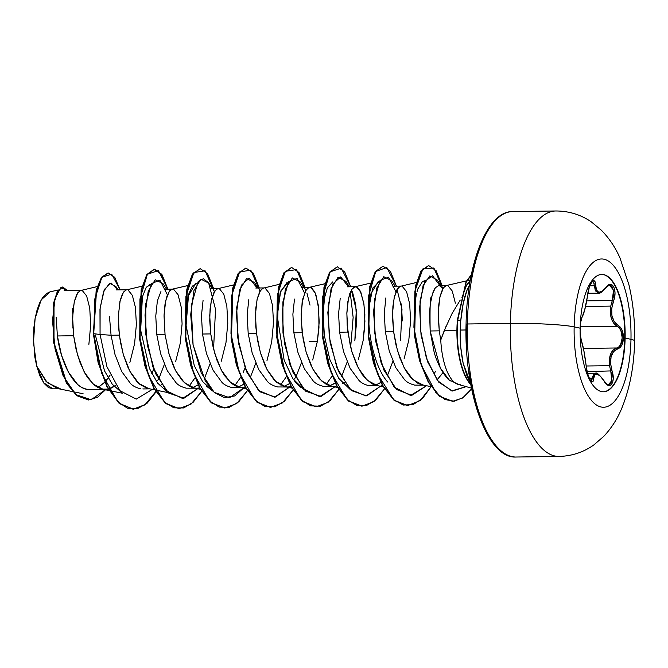 <?xml version="1.0" encoding="UTF-8"?>
<svg xmlns="http://www.w3.org/2000/svg" width="668" height="668" viewBox="0 0 668 668"><rect width="100%" height="100%" fill="white"/><g stroke="black" fill="none" stroke-linecap="round" stroke-linejoin="round"><path stroke-width="1" d="M601.668 274.439A58.675 22.512 -90.8 0 1 624.739 338.041L625.131 338.033A58.675 22.512 -90.8 0 1 602.995 391.774A58.675 22.512 -90.8 0 1 580.15 328.18A12274.082 1009.432 -178.8 0 0 574.146 326.886A74.14 28.44 -90.8 0 1 604.114 259.242A74.14 28.44 -90.8 0 1 630.976 339.336A74.14 28.44 89.2 0 0 604.114 259.242A74.14 28.44 89.2 0 0 574.146 326.886A74.14 28.44 89.2 0 0 601.016 406.979A74.14 28.44 89.2 0 0 630.976 339.336A12274.082 1009.432 -178.8 0 0 625.131 338.033A58.675 22.512 -90.8 0 1 601.417 391.573A58.675 22.512 -90.8 0 1 580.15 328.18A58.675 22.512 -90.8 0 1 603.864 274.648A58.675 22.512 -90.8 0 1 625.131 338.033A12274.082 1009.432 1.2 0 1 630.976 339.336A48.898 4.025 1.2 0 1 634.592 340.997A48.898 4.025 -178.8 0 0 630.976 339.336A74.14 28.44 -90.8 0 1 601.016 406.979A74.14 28.44 -90.8 0 1 574.146 326.886A12274.082 1009.432 1.2 0 1 580.15 328.18A58.675 22.512 -90.8 0 1 602.285 274.448A58.675 22.512 -90.8 0 1 625.131 338.033L624.739 338.041A58.675 22.512 89.2 0 0 601.901 274.448M609.249 285.286L611.078 285.662L612.539 287.257L613.733 293.269L613.324 296.951L610.777 306.094L612.264 300.55L613.5 301.101C609.942 312.482 611.487 320.565 618.15 325.341A1.044 0.802 -62.3 0 1 617.199 326.301L613.808 323.337L611.37 318.594L610.327 312.599L610.777 306.094L585.527 306.428L610.777 306.094C609.475 316.006 611.612 322.744 617.199 326.301C624.029 329.032 623.645 347.051 616.756 347.978A1.044 0.835 -104.2 0 1 617.666 348.913L619.987 347.619L621.85 345.055L623.469 337.874C623.369 331.704 621.599 327.52 618.15 325.341A1.044 0.802 117.7 0 1 617.199 326.301L580.191 326.802L617.199 326.301L619.278 327.988L620.914 330.677L622.234 337.841L620.622 344.596L618.885 346.834L616.756 347.978C611.053 350.04 608.648 355.944 609.55 365.688L610.794 371.316L609.55 365.688L586.178 365.997L609.55 365.688L609.358 359.392L610.644 353.94L613.257 349.99L616.756 347.978A1.044 0.835 75.8 0 1 617.666 348.913L613.658 351.451L611.086 356.612L610.577 363.509L612.047 370.882L587.13 371.633L612.047 370.882L613.199 378.689L612.748 381.937L611.671 384.284L610.084 385.444L608.122 385.261L605.985 383.683L603.947 380.935A1.044 0.493 -30.9 0 0 603.93 380.676A1.044 0.493 149.1 0 1 603.947 380.935L600.348 376.184L597.025 374.038L594.72 374.957L593.677 378.689A1.044 0.793 -175 0 0 592.433 378.171L589.226 378.222L592.433 378.171A1.044 0.793 5 0 1 593.677 378.689L593.217 380.827L592.357 381.77L591.23 381.403L589.953 379.766L587.523 373.345L586.078 365.196A1.044 0.443 -5.5 0 1 586.112 365.287A1.044 0.443 174.5 0 0 586.078 365.196L583.84 350.633L581.427 340.972A1.044 0.985 -25.2 0 0 581.335 340.571A1.044 0.985 154.8 0 1 581.427 340.972L580.133 333.357L581.427 340.972C583.122 345.815 584.675 353.89 586.078 365.196C586.729 376.301 593.067 387.549 593.677 378.689C594.779 371.825 598.202 372.569 603.947 380.935C609.316 391.106 616.071 382.747 612.047 370.882C608.982 359.225 610.853 351.902 617.666 348.913C621.19 347.669 623.119 343.987 623.469 337.874L624.739 338.041L623.469 337.874L622.067 330.092L620.338 327.178L614.268 321.709L611.921 315.73L611.713 308.407L614.61 297.051L614.986 292.91L614.602 289.244L613.558 286.463L611.988 284.827L610.068 284.468L607.972 285.428L602.135 291.348L598.753 292.275L596.507 290.121L595.263 282.572L594.395 280.986L593.201 280.794L591.84 281.954L589.243 287.566L584.7 309.752L580.659 321.216M598.561 293.127L598.495 293.127C599.363 293.987 601.81 292.267 605.843 287.966C608.74 285.345 609.993 284.443 609.608 285.261L613.516 290.179L612.264 300.55L586.688 300.892L612.264 300.55L613.5 301.101C618 289.929 611.679 278.665 605.901 287.582A1.044 0.61 36.6 0 1 605.834 287.975A1.044 0.61 -143.4 0 0 605.901 287.582C599.847 294.504 596.432 293.753 595.647 285.336C595.43 275.107 588.683 283.491 587.539 295.415L587.539 295.415C585.661 307.155 583.79 314.486 581.928 317.409A1.044 1.027 47.5 0 1 581.603 318.093A1.044 1.027 -132.5 0 0 581.928 317.409L580.308 323.888M616.756 347.978L583.423 348.42L616.756 347.978M595.288 373.212L591.155 381.01M574.146 326.886A48.898 4.025 -178.8 0 0 510.369 323.412A122.745 47.086 89.2 0 0 558.156 456.436A122.745 47.086 -90.8 0 1 510.369 323.412L467.358 323.98A122.745 47.086 89.2 0 0 515.145 457.004A122.745 47.086 -90.8 0 1 467.358 323.98L466.072 324.114L467.358 323.98A122.745 47.086 -90.8 0 1 513.667 211.564A122.745 47.086 89.2 0 0 467.358 323.98L510.369 323.412A122.745 47.086 -90.8 0 1 556.678 210.996A122.745 47.086 89.2 0 0 510.369 323.412A48.898 4.025 1.2 0 1 574.146 326.886M456.929 328.815A55.043 21.117 -90.8 0 1 457.396 319.955L460.72 321.099L460.227 330.05C459.86 340.755 460.836 351.827 463.149 363.258L470.489 383.04L467.174 376.518L463.149 363.258L460.753 347.26L460.227 330.05L466.005 329.975L460.227 330.05L460.72 321.099C461.889 308.09 464.051 297.602 467.199 289.628L463.2 303.514L460.72 321.099L457.772 319.955L466.114 282.464L471.291 274.924L466.114 282.464L457.772 319.955A55.043 21.117 89.2 0 0 470.673 384.033A55.043 21.117 -90.8 0 1 457.772 319.955L457.396 319.955A55.043 21.117 89.2 0 0 456.929 328.815A55.043 21.117 89.2 0 0 470.765 384.543A55.043 21.117 -90.8 0 1 456.929 328.815M460.227 300.082L452.102 313.442L444.203 330.693L456.904 330.151L444.203 330.693L440.755 340.045A49.699 19.063 89.2 0 0 458.599 384.526M56.179 317.392L57.398 335.962L73.63 335.745L76.043 349.23L79.843 362.023L84.886 373.178L87.8 377.871L94.263 385.052L97.728 387.415L102.379 389.152L108.191 389.127L103.072 389.277L93.002 383.95L84.193 371.901L77.546 354.967L73.63 335.745L57.398 335.962L61.506 355.176L68.353 372.084L77.363 384.133C79.5 386.505 82.932 388.283 87.658 389.486L103.899 389.461M98.488 387.256L104.784 382.188L97.937 387.524M105.043 381.912L108.391 377.754M127.997 289.937L132.347 295.348L135.445 307.472L136.381 324.473L134.577 343.778L129.876 362.448M115.789 385.311L108.533 389.052L111.99 387.782L115.789 385.311M148.772 388.667L138.71 383.34L129.893 371.291L123.246 354.357L119.338 335.136L111.072 335.244L114.988 354.483L121.634 371.408L130.444 383.449C132.481 385.778 135.838 387.557 140.497 388.776M156.521 381.653L158.366 379.432L156.512 381.645M173.697 289.327L178.055 294.738L181.153 306.863L182.088 323.863L180.285 343.168L175.575 361.839M161.489 384.701L159.886 385.887L161.489 384.701M160.93 291.574L157.372 300.917L155.769 316.048L156.78 334.635L160.687 353.848L167.326 370.782L176.135 382.831C178.189 385.169 181.546 386.947 186.213 388.166L196.826 388.225L194.48 388.058L184.41 382.731L175.601 370.682L168.954 353.748L165.046 334.526L156.78 334.635L165.046 334.526L164.036 315.931L165.639 300.809L169.188 291.465L172.068 289.219L169.747 290.764L167 295.932L165.004 304.274L164.052 315.179L165.046 334.526L169.188 354.558L173.63 366.64L176.294 371.959L182.356 380.635L189.136 386.196L192.685 387.665L200.367 389.277M192.685 387.665L198.029 384.893M219.405 288.718L223.755 294.129L226.853 306.253L227.788 323.254L225.984 342.559L221.283 361.229M199.598 387.908L196.826 388.225M203.08 300.316L201.469 315.43L202.479 334.025L206.395 353.255L213.05 370.197L221.859 382.246C223.922 384.584 227.279 386.354 231.93 387.557L242.534 387.615L240.179 387.448L230.118 382.121L221.308 370.072L214.653 353.138L210.746 333.916L202.479 334.025L210.746 333.916L209.735 315.321L211.347 300.199L214.896 290.856L217.776 288.609M238.392 387.056L243.728 384.284M265.113 288.108L269.463 293.511L272.561 305.643L273.496 322.644L271.692 341.949L266.991 360.62M245.306 387.298L242.534 387.615M248.788 299.681L247.177 314.812L248.187 333.416L252.095 352.637L258.741 369.563L267.542 381.612C269.638 383.975 272.995 385.753 277.604 386.947L288.234 387.006L285.887 386.839L275.817 381.511L267.008 369.462L260.361 352.529L256.454 333.299L248.187 333.416L256.454 333.299L255.443 314.711L257.055 299.59L260.595 290.246L263.476 288M287.833 384.743L289.436 383.674M293.636 379.825L295.473 377.604L293.628 379.816M309.134 341.448L317.392 341.34L312.691 360.01M279.157 284.359L262.699 288.275L259.71 291.699L257.297 298.521L255.786 308.232L255.777 326.61L257.481 340.07L260.595 353.339L265.037 365.421L267.701 370.732L273.763 379.416L277.086 382.614L284.092 386.446L287.683 386.997L291.006 386.688L288.234 387.006M331.595 386.229L321.525 380.902L312.716 368.853L306.069 351.919L302.153 332.689L293.887 332.806L297.794 352.028L304.449 368.961L313.267 381.019C315.379 383.39 318.736 385.169 323.337 386.338L333.942 386.396M333.566 384.117L335.144 383.065M377.295 385.62L367.233 380.292L358.424 368.243L351.769 351.31L347.861 332.079L346.851 313.492L348.462 298.371L352.011 289.027L355.468 286.706L356.52 286.889L360.87 292.292L363.968 304.424L364.903 321.425L363.1 340.73L358.399 359.401M340.196 298.479L338.584 313.593L339.594 332.196L347.861 332.079L339.594 332.196L343.511 351.435L350.157 368.36L358.966 380.401C361.096 382.781 364.452 384.559 369.028 385.728L378.13 385.803M379.24 383.524L380.844 382.455M402.219 286.28L406.578 291.682L409.676 303.806L410.611 320.815L408.808 340.121L404.098 358.791M423.003 385.01L412.933 379.683L404.123 367.634L397.477 350.7L393.569 331.47L385.302 331.587L389.21 350.8L395.848 367.726L404.658 379.783C406.795 382.171 410.152 383.95 414.728 385.119L423.829 385.194M435.62 371.266L434.225 373.479M442.483 373.379L436.997 379.933L442.984 372.619M72.879 327.913L72.987 325.057M97.219 286.589L79.884 290.714L76.887 294.137L74.474 300.959L72.971 310.678L72.637 322.56L73.63 335.745L72.62 317.15L74.231 302.028L77.78 292.684L80.661 290.438M82.289 290.547L86.64 295.957L89.737 308.082L90.673 325.082L88.869 344.387M109.468 316.607L111.072 335.244L119.338 335.136L118.328 316.54L119.939 301.418L123.488 292.075L126.361 289.829M310.002 305.151L306.904 293.027M294.488 299.097L292.885 314.219L293.887 332.806L302.153 332.689L301.143 314.102L302.754 298.98L306.303 289.636L309.184 287.382M310.812 287.499L315.162 292.901L318.26 305.034L319.195 322.034L317.392 341.34L318.953 327.804L318.745 309.092L315.981 295.022L314.645 291.791L311.614 287.908L310.01 287.324L308.407 287.666L305.41 291.089L302.111 302.445L301.159 319.513L303.189 339.461L306.303 352.729L310.745 364.811L313.409 370.122L319.471 378.806L326.251 384.367L329.8 385.837L337.482 387.448M351.268 289.879L356.294 309.868L354.833 340.839L356.637 321.533L355.702 304.516L352.595 292.392L351.376 290.004M402.345 320.932L401.41 303.932M385.895 297.87L384.292 312.991L385.302 331.587L393.569 331.47L392.559 312.883L394.162 297.761L397.71 288.417L400.591 286.163M435.503 287.449L432.355 294.271L430.301 304.182L429.574 312.348L430.167 330.986L439.268 330.86L438.258 312.273L439.87 297.151L443.418 287.808L446.299 285.553M447.927 285.67L452.278 291.073L455.376 303.197M50.092 291.908L41.174 299.89L35.112 318.436L33.483 342.534L36.715 366.056L45.983 381.311L57.214 388.459L72.42 391.565M460.269 384.71A49.699 19.063 -90.8 0 1 440.755 340.045L439.268 330.86L430.167 330.986L434.016 351.543C435.118 356.253 437.44 362.156 440.98 369.245C444.863 375.683 447.961 379.591 450.274 380.96M60.212 388.743L47.336 382.731L36.715 366.056L43.779 382.881L52.964 388.834M72.77 313.509L72.244 308.249M57.398 335.962C60.746 362.365 73.271 387.824 87.658 389.486L93.704 389.603L87.658 389.486M117.727 289.879L111.138 283.023L104.458 289.353L100.117 307.823L100.066 334.493L93.712 333.683L94.764 299.114L101.878 277.312L111.673 274.13L120.098 289.845L114.771 277.337L108.233 272.987L101.795 277.445L96.559 290.196L93.712 333.683L96.175 290.204L101.411 277.445L108.041 272.987L101.536 277.262L96.242 289.97L93.328 333.683L98.037 362.206L106.997 386.872L119.213 403.489L133.107 409.233L145.073 404.616L155.727 391.682M105.836 389.427L91.09 399.756L75.876 394.621L63.118 375.875L55.018 348.788L52.505 320.54L55.06 298.337L60.897 287.582L67.476 290.547L62.759 287.023L57.782 291.19L54.008 303.08L53.999 342.575L66.742 383.023L77.07 395.606L88.727 399.973L97.578 397.235L105.836 389.427M62.567 287.031L57.54 290.947L53.69 302.729L53.59 342.35L66.382 383.073L76.795 395.69L88.543 399.973L76.695 395.606L66.357 383.023L53.624 342.584L53.624 303.088L57.398 291.198L62.759 287.023M142.05 286.188L125.592 290.104L122.595 293.528L120.182 300.349L118.345 315.789L118.662 328.439L120.365 341.899L123.48 355.167L127.922 367.25L130.586 372.569L136.648 381.244L139.971 384.442L146.977 388.275L171.726 393.368M233.458 284.969L217 288.885L214.002 292.308L211.589 299.13L210.086 308.841L209.744 320.732L210.746 333.916L213.159 347.402L216.958 360.194L221.993 371.35L224.916 376.042L231.379 383.223L234.835 385.586L238.384 387.056L246.074 388.667M342.709 383.449L344.312 382.263M363.1 340.73L364.661 327.195L364.845 314.344L363.776 303.138L360.353 291.181L357.322 287.298L354.858 286.781L352.562 288.317L349.815 293.486L347.819 301.836L346.867 312.741L347.185 325.391L350.274 345.573L352.003 352.119L356.445 364.202L362.031 374.205L365.171 378.197L371.951 383.758L375.499 385.227L383.19 386.839M416.281 282.522L399.815 286.447L396.825 289.87L394.412 296.692L392.901 306.403L392.567 318.294L393.569 331.47L395.982 344.964L399.773 357.756L404.816 368.903L407.739 373.596L410.878 377.587L417.659 383.148L421.207 384.618L430.985 386.655M466.531 280.861L446.266 285.562L443.97 287.098L442.525 289.261L440.112 296.083L438.609 305.794L438.266 317.684L439.268 330.86L440.755 340.045L446.516 325.116M465.621 286.981L470.239 280.443L466.698 284.877L461.914 297.753M415.062 303.147L416.189 295.239L415.062 303.147M416.506 293.703L416.189 295.239M417.917 288.818L422.594 281.378L425.249 280.652L422.594 281.378L417.917 288.818L416.982 291.816M387.69 382.021C374.272 367.091 366.966 331.553 368.961 307.33L370.957 293.653L378.355 281.328L379.541 281.261L372.711 288.117L368.961 307.33M322.986 316.265L324.506 297.761L327.404 287.816L332.656 281.938M332.038 376.134L326.209 384.342M308.833 391.54L304.257 389.878L292.843 378.672L284.117 360.077L277.287 316.106L280.193 292.542L286.948 282.547M300.349 387.256L294.196 380.601M286.338 376.752L280.51 384.952L286.33 376.744M240.63 377.353L234.802 385.561L240.63 377.362M186.08 325.433L188.075 296.367L195.54 283.766L196.726 283.7L192.309 286.146L188.576 294.446L186.08 325.433L194.254 365.605L202.563 381.52L212.858 391.106L206.295 386.029M194.922 377.971L189.102 386.171M167.15 391.707L157.514 383.023L149.473 368.519L140.664 330.217L149.465 368.502L157.514 383.014L167.15 391.715M140.439 327.078L140.288 324.231M149.832 284.376L151.018 284.309L146.234 287.265L142.409 296.834L140.664 330.217M153.707 369.062L151.778 373.587L153.707 369.07M121.442 392.316L112.291 384.25L104.509 370.874L95.365 334.994L104.517 370.874L112.291 384.25L121.451 392.325M469.437 285.211L467.199 289.628M440.755 285.57L437.315 280.084L429.841 275.909L423.069 285.645L419.604 307.263L421.049 334.969L427.737 362.048L438.809 382.23L452.42 391.014L466.164 386.638L451.71 390.88L437.548 380.66L426.418 358.265L420.331 329.232L420.047 300.992L424.881 281.32L432.53 275.775L439.92 285.578M395.055 286.18L391.607 280.694L383.758 276.686L376.819 287.95L373.546 311.58L375.742 341.473L383.799 369.913L396.608 389.553L411.83 395.331L426.51 385.745L410.519 395.448L394.187 387.098L381.219 363.225L374.322 331.077L374.339 300.358L380.059 280.393L388.509 277.203L395.932 291.791M392.884 361.38L387.348 375.758M349.347 286.789L345.899 281.303L338.008 277.312L331.052 288.751L327.829 312.624L330.142 342.701L338.367 371.157L351.351 390.563L366.682 395.865L381.344 385.661L365.939 395.965L349.965 389.269L336.856 367.492L329.232 336.847L328.138 306.094L332.773 284.009L340.688 276.894L348.512 286.797M350.224 292.4L353.138 317.4L350.675 347.235L353.138 317.4L350.224 292.4M347.176 361.989L341.649 376.368M303.639 287.399L300.199 281.913L292.308 277.921L285.353 289.361L282.121 313.234L284.434 343.31L292.667 371.767L305.643 391.172L320.974 396.475L335.637 386.271L319.663 396.633L303.205 388.784L290.054 365.137L282.973 332.914L282.89 301.961L288.576 281.721L297.06 278.397L304.524 293.01M301.468 362.599L295.941 376.977M257.94 288.008L254.491 282.522L246.601 278.531L239.645 289.97L236.422 313.835L238.726 343.92L246.96 372.377L259.935 391.782L275.266 397.084L289.937 386.881L274.531 397.184L258.558 390.488L245.448 368.711L237.825 338.066L236.731 307.313L241.365 285.228L249.281 278.113L257.105 288.017M255.769 363.208L250.241 377.587M212.232 288.618L208.792 283.14L200.901 279.14L193.945 290.58L190.714 314.444L193.027 344.529L201.252 372.986L214.236 392.392L229.567 397.694L244.229 387.49L234.71 395.949L224.44 397.677L214.319 392.475L205.251 380.944L193.094 344.897L191.198 305.852L198.179 281.495L203.398 278.698L208.616 282.856L215.539 309.368L213.56 349.063M210.061 363.818L204.533 378.197M166.532 289.227L163.084 283.75L155.193 279.75L148.238 291.19L145.006 315.054L147.319 345.139L155.552 373.596L168.528 393.001L183.859 398.303L198.53 388.1L182.548 398.462L166.09 390.613L152.939 366.966L145.866 334.743L145.774 303.79L151.461 283.549L159.953 280.226L167.409 294.839M164.361 364.427L158.834 378.798M118.052 289.879L116.148 286.881L109.752 283.215L103.707 291.131L99.966 309.376L100.066 334.493L111.072 335.244L100.066 334.493L106.938 366.724L119.906 390.688L136.255 399.105L152.279 389.402L136.255 399.105L119.906 390.688L106.938 366.724L100.066 334.493L93.712 333.683L101.778 373.504L117.693 401.727L127.438 408.206L137.508 408.682L147.227 403.121L155.928 391.999L145.348 404.699L133.491 409.225L119.589 403.489L107.381 386.864L98.413 362.198L93.328 333.683L98.054 362.298L107.072 387.014L119.347 403.606L133.299 409.233M167.91 289.211L158.374 270.573L147.394 274.272L139.929 299.089L139.779 336.906L148.371 375.383L164.278 401.961L173.839 407.831L183.675 407.948L193.144 402.311L201.627 391.39L191.048 404.09L179.199 408.616L166.015 403.48L154.266 388.492L145.298 365.947L140.038 339.277L141.516 289.862L147.152 274.648L154.483 269.229L161.89 274.373L167.91 289.211M214.344 291.699L205.101 270.799L193.904 272.536L185.929 296.308L185.27 334.15L193.578 373.395L209.493 400.884L219.154 407.088L229.124 407.413L238.726 401.819L247.335 390.78L236.756 403.48L224.899 408.006L211.714 402.871L199.966 387.883L190.998 365.338L185.746 338.668L187.224 289.252L192.86 274.039L200.183 268.619L207.598 273.755L213.61 288.601M260.044 291.089L250.801 270.189L239.612 271.926L231.637 295.699L230.978 333.541L239.278 372.786L255.193 400.274L264.862 406.478L274.832 406.804L284.434 401.201L293.043 390.162L282.455 402.871L270.607 407.396L257.422 402.253L245.674 387.273L236.706 364.728L231.454 338.058L232.923 288.643L238.559 273.429L245.891 268.01L253.297 273.145L259.318 287.991M305.752 290.48L296.509 269.58L285.311 271.317L277.337 295.089L276.677 332.931L284.986 372.176L300.901 399.664L310.562 405.868L320.531 406.194L330.142 400.591L338.743 389.553L328.163 402.261L316.306 406.787L303.13 401.643L291.373 386.663L282.405 364.118L277.153 337.449L278.631 288.033L284.267 272.82L291.59 267.4L299.005 272.536L305.026 287.382M350.725 286.772L341.189 268.135L330.209 271.834L322.744 296.65L322.594 334.468L331.186 372.944L347.093 399.522L356.662 405.384L366.498 405.509L375.967 399.873L384.451 388.943L373.871 401.652L362.014 406.177L348.83 401.034L337.081 386.046L328.113 363.509L322.861 336.839L324.339 287.424L329.967 272.21L337.298 266.791L344.713 271.926L350.725 286.772M396.433 286.163L386.814 267.467L375.767 271.45L368.36 296.767L368.427 335.035L377.362 373.579L393.602 399.639L403.288 405.042L413.191 404.583L422.652 398.32L431.052 386.755L420.114 400.616L407.714 405.568L394.537 400.424L382.781 385.436L373.821 362.899L368.561 336.229L370.039 286.814L375.675 271.6L382.998 266.181L390.413 271.317L396.433 286.163M442.867 288.651L433.891 268.002L422.944 268.853L414.911 291.073L413.901 327.245L421.291 365.054L435.87 392.508L444.821 399.514L454.156 401.209L463.275 397.543L471.608 388.868L462.548 398.036L452.628 401.301L440.028 396.466L428.689 382.255L419.93 360.662L414.678 334.835L415.847 286.013L421.424 270.916L428.706 265.572L436.12 270.707L442.132 285.553M167.526 289.219L161.514 274.373L154.099 269.237L146.768 274.648L141.14 289.87L139.662 339.286L144.914 365.947L153.882 388.492L165.631 403.48L179.007 408.616L165.756 403.581L153.932 388.584L144.914 365.939L139.645 339.144L141.207 289.578L146.91 274.439L154.291 269.237M200.183 268.619L192.476 274.039L186.84 289.261L185.362 338.676L190.622 365.338L199.582 387.883L211.338 402.871L224.707 408.006M245.891 268.01L238.184 273.429L232.547 288.651L231.07 338.066L236.322 364.728L245.29 387.273L257.038 402.261L270.415 407.396M291.59 267.4L283.883 272.82L278.247 288.042L276.777 337.457L282.03 364.118L290.998 386.663L302.746 401.652L316.114 406.787M337.298 266.791L329.591 272.21L323.955 287.432L322.477 336.847L327.729 363.509L336.697 386.054L348.445 401.042L361.822 406.177M382.998 266.181L375.291 271.6L369.663 286.822L368.185 336.238L373.437 362.899L382.405 385.444L394.153 400.433L407.522 405.568M428.514 265.58L421.049 270.916L415.463 286.021L414.294 334.843L419.546 360.67L428.313 382.263L439.653 396.475L452.436 401.309M471.366 274.565L466.03 281.854L457.396 319.955M243.185 372.377L245.123 367.851M288.133 282.481L280.618 291.206L277.287 316.106M323.061 311.655L324.364 335.687L329.817 359.451L338.776 378.397L349.965 389.269M459.091 384.676L449.088 379.917L440.329 368.026L430.167 330.986C429.775 306.579 430.259 295.314 431.611 297.21L433.206 291.707L435.16 287.9L438.642 285.595L446.875 285.486M439.669 285.787L442.692 288.643M396.992 289.302L401.994 309.242L400.541 340.229M380.827 382.422L375.441 385.211M335.119 383.031L329.733 385.82M289.419 383.649L284.042 386.43M243.711 384.242L238.317 387.031M198.012 384.868L192.643 387.649M488.876 228.732L481.553 242.15L475.424 259.109L470.715 278.957M466.231 324.055L466.631 347.828M468.786 370.957L472.627 392.675L477.996 412.156L484.684 428.639L492.45 441.498M466.231 324.189L466.072 324.114C466.982 262.85 487.406 210.871 512.765 211.556L555.776 210.979C568.885 211.013 580.726 214.637 591.28 221.851L601.375 230.226C609.266 238.334 615.487 247.619 620.029 258.082L628.939 284.819C633.105 302.662 634.992 321.375 634.6 340.939C634.157 365.621 629.966 387.849 622.033 407.622C617.716 418.36 611.629 427.929 603.788 436.338L593.935 444.855C583.64 452.211 572.008 456.077 559.049 456.444L516.038 457.021C487.54 459.016 464.051 393.018 466.072 324.114M50.125 291.858L46.359 293.569L42.835 297.268L39.713 302.788L37.091 309.919L35.12 318.319L33.868 327.679L33.4 337.574L34.853 357.188L36.715 366.056L39.896 375.859L43.929 383.223L48.53 387.64L53.373 388.809M105.035 381.904L110.203 375.024M594.211 283.758L592.691 281.504L593.601 282.038L594.378 285.737L589.902 285.795L594.378 285.737A1.044 0.676 -2.1 0 0 595.647 285.336A1.044 0.676 177.9 0 1 594.378 285.737L598.495 293.127L595.38 290.789L594.378 285.737M580.133 333.132L581.344 340.588C583.072 345.473 584.659 353.706 586.103 365.279C586.036 366.957 587.915 376.568 589.844 379.441L591.172 381.01L593.627 374.23M587.539 373.312L595.514 373.203M608.515 384.76L611.771 380.551L610.794 371.316L611.704 374.973L611.546 381.553L610.519 383.699L608.498 384.76C608.523 385.837 606.995 384.476 603.93 380.676A1.044 0.493 -30.9 0 0 603.705 380.543M603.329 290.446L601.35 292.1M624.739 338.041A58.675 22.512 -90.8 0 1 603.229 391.782A58.675 22.512 89.2 0 0 624.739 338.041M471.449 388.108L458.206 384.426M142.852 388.943L149.607 388.851M64.212 290.597L81.237 290.371M116.432 289.895L126.945 289.753M164.378 289.261L172.645 289.144M210.086 288.651L218.352 288.534M255.794 288.042L264.06 287.925M301.493 287.432L309.76 287.315M347.201 286.822L355.468 286.706M392.901 286.205L401.167 286.096M83.099 393.744L72.887 391.657M58.149 289.979L49.766 291.933M58.709 388.759L52.755 388.843M102.379 389.152L108.959 390.496M109.393 390.588L122.411 393.243M172.043 289.219L187.75 285.578M285.203 386.714L291.774 388.058M309.159 287.39L324.865 283.75M354.858 286.781L370.573 283.132M466.965 280.76L470.322 279.976M587.898 293.269L598.486 293.127M592.691 281.504L591.773 282.263C589.978 284.693 588.583 289.052 587.581 295.356C585.836 306.904 583.84 314.486 581.603 318.102L580.292 324.13M595.464 373.203C596.708 372.218 599.53 374.706 603.93 380.676"/></g></svg>
